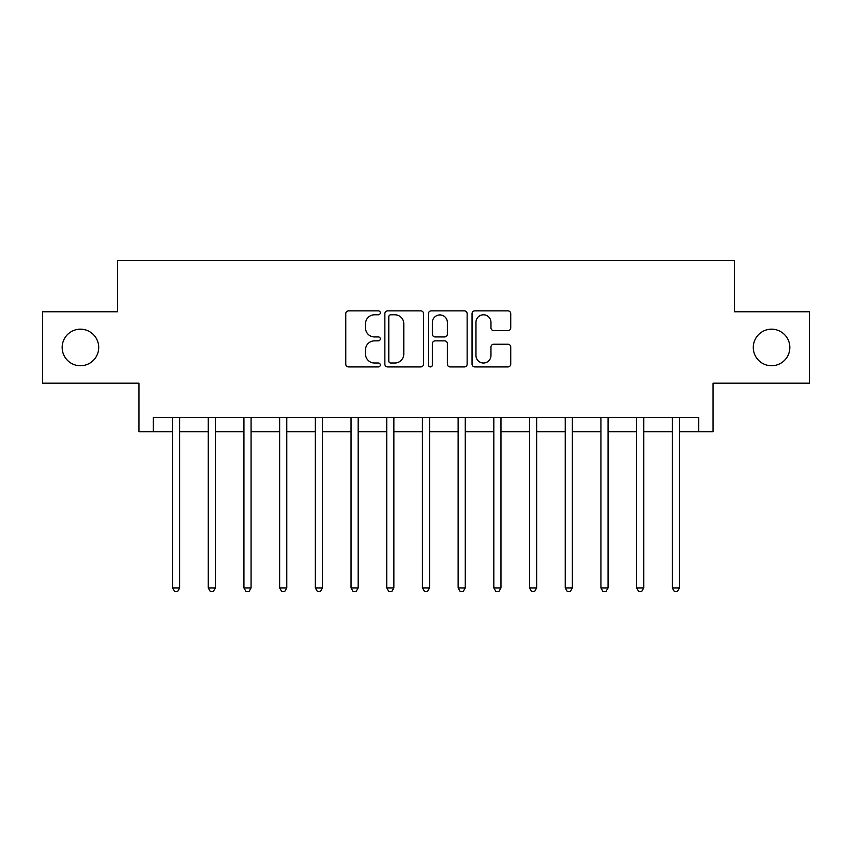 <?xml version="1.0" encoding="UTF-8"?>
<svg xmlns="http://www.w3.org/2000/svg" width="852" height="852" viewBox="0 0 852 852"><rect width="100%" height="100%" fill="white"/><g stroke="black" fill="none" stroke-linecap="round" stroke-linejoin="round"><path stroke-width="1.28" d="M380.312 312.822A1.96 1.96 0 0 0 378.341 310.863L348.564 310.863A2.801 2.801 0 0 0 345.763 313.664L345.763 364.123A2.801 2.801 0 0 0 348.564 366.924L378.341 366.924A1.96 1.96 0 0 0 380.312 364.965A1.96 1.96 0 0 0 378.341 363.005L374.486 363.005A8.967 8.967 0 0 1 365.519 354.038L365.519 349.831A8.967 8.967 0 0 1 374.486 340.853L378.341 340.853A1.96 1.96 0 0 0 380.312 338.894A1.96 1.96 0 0 0 378.341 336.934L374.486 336.934A8.967 8.967 0 0 1 365.519 327.967L365.519 323.76A8.967 8.967 0 0 1 374.486 314.793L378.341 314.793A1.96 1.96 0 0 0 380.312 312.822M753.285 347.467A18.275 18.275 0 0 0 771.561 365.742A18.275 18.275 0 0 0 789.836 347.467A18.275 18.275 0 0 0 771.561 329.181A18.275 18.275 0 0 0 753.285 347.467M62.164 347.467A18.275 18.275 0 0 0 80.439 365.742A18.275 18.275 0 0 0 98.715 347.467A18.275 18.275 0 0 0 80.439 329.181A18.275 18.275 0 0 0 62.164 347.467M507.92 330.629A2.801 2.801 0 0 0 510.731 327.828L510.731 313.664A2.801 2.801 0 0 0 507.92 310.863L474.841 310.863A2.801 2.801 0 0 0 472.04 313.664L472.04 364.123A2.801 2.801 0 0 0 474.841 366.924L507.92 366.924A2.801 2.801 0 0 0 510.731 364.123L510.731 347.03A2.801 2.801 0 0 0 507.92 344.219L493.766 344.219A2.801 2.801 0 0 0 490.965 347.03L490.965 355.508A7.498 7.498 0 0 1 483.467 363.005A7.498 7.498 0 0 1 475.97 355.508L475.97 322.29A7.498 7.498 0 0 1 483.467 314.793A7.498 7.498 0 0 1 490.965 322.29L490.965 327.828A2.801 2.801 0 0 0 493.766 330.629L507.92 330.629M153.264 431.708L153.264 417.437L698.736 417.437L698.736 431.708L713.017 431.708L713.017 383.166L809.4 383.166L809.4 311.768L734.435 311.768L734.435 260.361L117.565 260.361L117.565 311.768L42.6 311.768L42.6 383.166L138.982 383.166L138.982 431.708L172.541 431.708M423.55 313.664A2.801 2.801 0 0 0 420.739 310.863L387.671 310.863A2.801 2.801 0 0 0 384.859 313.664L384.859 364.123A2.801 2.801 0 0 0 387.671 366.924L420.739 366.924A2.801 2.801 0 0 0 423.55 364.123L423.55 313.664M431.261 310.863L464.329 310.863A2.801 2.801 0 0 1 467.141 313.664L467.141 364.123A2.801 2.801 0 0 1 464.329 366.924L450.175 366.924A2.801 2.801 0 0 1 447.375 364.123L447.375 343.665A2.801 2.801 0 0 0 444.574 340.853L435.18 340.853A2.801 2.801 0 0 0 432.379 343.665L432.379 364.965A1.96 1.96 0 0 1 430.42 366.924A1.96 1.96 0 0 1 428.45 364.965L428.45 313.664A2.801 2.801 0 0 1 431.261 310.863M179.687 431.708L208.239 431.708M215.375 431.708L243.938 431.708M251.074 431.708L279.637 431.708M286.773 431.708L315.336 431.708M322.471 431.708L351.035 431.708M358.17 431.708L386.733 431.708M393.869 431.708L422.432 431.708M429.568 431.708L458.131 431.708M465.267 431.708L493.83 431.708M500.965 431.708L529.529 431.708M536.664 431.708L565.227 431.708M572.363 431.708L600.926 431.708M608.062 431.708L636.625 431.708M643.761 431.708L672.313 431.708M679.459 431.708L698.736 431.708M390.748 314.793A1.96 1.96 0 0 0 388.789 316.752L388.789 361.046A1.96 1.96 0 0 0 390.748 363.005L394.817 363.005A8.967 8.967 0 0 0 403.784 354.038L403.784 323.76A8.967 8.967 0 0 0 394.817 314.793L390.748 314.793M447.375 322.429A7.498 7.498 0 0 0 439.877 314.931A7.498 7.498 0 0 0 432.379 322.429L432.379 334.133A2.801 2.801 0 0 0 435.18 336.934L444.574 336.934A2.801 2.801 0 0 0 447.375 334.133L447.375 322.429M180.038 417.437L179.889 417.799A2.854 2.854 0 0 0 179.687 418.864L179.687 587.923L172.541 587.923L172.541 418.864A2.854 2.854 0 0 0 172.338 417.799L172.189 417.437M179.687 587.923L177.535 591.639L174.681 591.639L172.541 587.923M215.737 417.437L215.588 417.799A2.854 2.854 0 0 0 215.375 418.864L215.375 587.923L208.239 587.923L208.239 418.864A2.854 2.854 0 0 0 208.037 417.799L207.888 417.437M215.375 587.923L213.234 591.639L210.38 591.639L208.239 587.923M251.425 417.437L251.287 417.799A2.854 2.854 0 0 0 251.074 418.864L251.074 587.923L243.938 587.923L243.938 418.864A2.854 2.854 0 0 0 243.736 417.799L243.587 417.437M251.074 587.923L248.933 591.639L246.079 591.639L243.938 587.923M287.124 417.437L286.986 417.799A2.854 2.854 0 0 0 286.773 418.864L286.773 587.923L279.637 587.923L279.637 418.864A2.854 2.854 0 0 0 279.435 417.799L279.286 417.437M286.773 587.923L284.632 591.639L281.778 591.639L279.637 587.923M322.823 417.437L322.684 417.799A2.854 2.854 0 0 0 322.471 418.864L322.471 587.923L315.336 587.923L315.336 418.864A2.854 2.854 0 0 0 315.133 417.799L314.984 417.437M322.471 587.923L320.331 591.639L317.476 591.639L315.336 587.923M358.522 417.437L358.383 417.799A2.854 2.854 0 0 0 358.17 418.864L358.17 587.923L351.035 587.923L351.035 418.864A2.854 2.854 0 0 0 350.832 417.799L350.683 417.437M358.17 587.923L356.029 591.639L353.175 591.639L351.035 587.923M394.22 417.437L394.082 417.799A2.854 2.854 0 0 0 393.869 418.864L393.869 587.923L386.733 587.923L386.733 418.864A2.854 2.854 0 0 0 386.52 417.799L386.382 417.437M393.869 587.923L391.728 591.639L388.874 591.639L386.733 587.923M429.919 417.437L429.781 417.799A2.854 2.854 0 0 0 429.568 418.864L429.568 587.923L422.432 587.923L422.432 418.864A2.854 2.854 0 0 0 422.219 417.799L422.081 417.437M429.568 587.923L427.427 591.639L424.573 591.639L422.432 587.923M465.618 417.437L465.48 417.799A2.854 2.854 0 0 0 465.267 418.864L465.267 587.923L458.131 587.923L458.131 418.864A2.854 2.854 0 0 0 457.918 417.799L457.78 417.437M465.267 587.923L463.126 591.639L460.272 591.639L458.131 587.923M501.317 417.437L501.168 417.799A2.854 2.854 0 0 0 500.965 418.864L500.965 587.923L493.83 587.923L493.83 418.864A2.854 2.854 0 0 0 493.617 417.799L493.478 417.437M500.965 587.923L498.825 591.639L495.97 591.639L493.83 587.923M537.016 417.437L536.866 417.799A2.854 2.854 0 0 0 536.664 418.864L536.664 587.923L529.529 587.923L529.529 418.864A2.854 2.854 0 0 0 529.316 417.799L529.177 417.437M536.664 587.923L534.523 591.639L531.669 591.639L529.529 587.923M572.714 417.437L572.565 417.799A2.854 2.854 0 0 0 572.363 418.864L572.363 587.923L565.227 587.923L565.227 418.864A2.854 2.854 0 0 0 565.014 417.799L564.876 417.437M572.363 587.923L570.222 591.639L567.368 591.639L565.227 587.923M608.413 417.437L608.264 417.799A2.854 2.854 0 0 0 608.062 418.864L608.062 587.923L600.926 587.923L600.926 418.864A2.854 2.854 0 0 0 600.713 417.799L600.575 417.437M608.062 587.923L605.921 591.639L603.067 591.639L600.926 587.923M644.112 417.437L643.963 417.799A2.854 2.854 0 0 0 643.761 418.864L643.761 587.923L636.625 587.923L636.625 418.864A2.854 2.854 0 0 0 636.412 417.799L636.263 417.437M643.761 587.923L641.62 591.639L638.766 591.639L636.625 587.923M679.811 417.437L679.662 417.799A2.854 2.854 0 0 0 679.459 418.864L679.459 587.923L672.313 587.923L672.313 418.864A2.854 2.854 0 0 0 672.111 417.799L671.962 417.437M679.459 587.923L677.319 591.639L674.464 591.639L672.313 587.923"/></g></svg>

